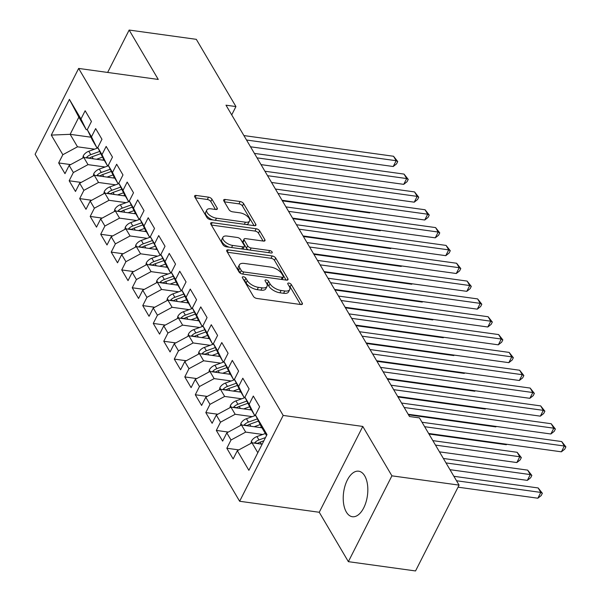 <?xml version="1.0" encoding="UTF-8"?>
<svg xmlns="http://www.w3.org/2000/svg" width="601" height="601" viewBox="0 0 601 601"><rect width="100%" height="100%" fill="white"/><g stroke="black" fill="none" stroke-linecap="round" stroke-linejoin="round"><path stroke-width="0.9" d="M243.435 276.783A2.021 0.947 26.9 0 0 242.353 277.091A2.021 0.947 26.9 0 0 242.451 277.767L253.412 296.368A2.892 1.36 26.9 0 0 256.882 298.457L300.838 304.534A2.892 1.36 26.9 0 0 302.386 304.091A2.892 1.36 26.9 0 0 302.25 303.122L291.29 284.521A2.021 0.947 26.9 0 0 288.856 283.063A2.021 0.947 26.9 0 0 287.774 283.371A2.021 0.947 26.9 0 0 287.871 284.048L289.291 286.459A9.255 4.342 26.9 0 1 289.727 289.562A9.255 4.342 26.9 0 1 284.776 290.982L281.11 290.471A9.255 4.342 26.9 0 1 269.999 283.792L268.579 281.381A2.021 0.947 26.9 0 0 266.145 279.923A2.021 0.947 26.9 0 0 265.064 280.231A2.021 0.947 26.9 0 0 265.161 280.907L266.581 283.319A9.255 4.342 26.9 0 1 267.017 286.422A9.255 4.342 26.9 0 1 262.066 287.841L258.4 287.331A9.255 4.342 26.9 0 1 247.289 280.652L245.869 278.24A2.021 0.947 26.9 0 0 243.435 276.783M346.349 512.052A22.981 12.012 -82.1 0 0 352.381 516.725A22.981 12.012 -82.1 0 0 366.017 502.083A22.981 12.012 -82.1 0 0 364.709 475.864A22.981 12.012 -82.1 0 0 358.677 471.199A22.981 12.012 -82.1 0 0 345.034 485.841A22.981 12.012 -82.1 0 0 346.349 512.052M211.98 199.247A2.892 1.36 26.9 0 0 208.502 197.158L196.174 195.453A2.892 1.36 26.9 0 0 194.626 195.896A2.892 1.36 26.9 0 0 194.762 196.865L206.932 217.517A2.892 1.36 26.9 0 0 210.41 219.605L254.366 225.683A2.892 1.36 26.9 0 0 255.913 225.24A2.892 1.36 26.9 0 0 255.771 224.271L243.6 203.619A2.892 1.36 26.9 0 0 240.13 201.53L225.232 199.472A2.892 1.36 26.9 0 0 223.685 199.915A2.892 1.36 26.9 0 0 223.82 200.884L229.034 209.719A2.892 1.36 26.9 0 0 232.504 211.807L239.889 212.829A7.738 3.629 26.9 0 1 247.229 216.202A7.738 3.629 26.9 0 1 249.55 221.01A7.738 3.629 26.9 0 1 245.411 222.197L216.473 218.193A7.738 3.629 26.9 0 1 209.133 214.82A7.738 3.629 26.9 0 1 206.812 210.012A7.738 3.629 26.9 0 1 210.951 208.832L215.774 209.494A2.892 1.36 26.9 0 0 217.322 209.058A2.892 1.36 26.9 0 0 217.186 208.081L211.98 199.247L210.801 201.568A2.892 1.36 26.9 0 0 207.33 199.479L195.325 197.819M225.991 105.183L409.506 416.523L419.453 417.898L459.081 485.12L391.912 475.834L362.794 426.44L283.184 415.434L78.648 68.431L158.258 79.445L129.147 30.05L196.317 39.335L235.938 106.565L225.991 105.183M228.26 249.888A2.892 1.36 26.9 0 0 226.712 250.324A2.892 1.36 26.9 0 0 226.847 251.301L239.018 271.952A2.892 1.36 26.9 0 0 242.496 274.041L286.452 280.119A2.892 1.36 26.9 0 0 287.999 279.675A2.892 1.36 26.9 0 0 287.856 278.706L275.686 258.054A2.892 1.36 26.9 0 0 272.215 255.966L228.26 249.888L227.216 251.932M222.979 244.735L210.801 224.083A2.892 1.36 26.9 0 1 210.666 223.114A2.892 1.36 26.9 0 1 212.213 222.67L256.169 228.748A2.892 1.36 26.9 0 1 259.64 230.837L264.853 239.671A2.892 1.36 26.9 0 1 264.988 240.648A2.892 1.36 26.9 0 1 263.441 241.084L245.614 238.62A2.892 1.36 26.9 0 0 244.066 239.063A2.892 1.36 26.9 0 0 244.209 240.032L247.665 245.899A2.892 1.36 26.9 0 0 251.135 247.988L269.691 250.549A2.021 0.947 26.9 0 1 271.614 251.436A2.021 0.947 26.9 0 1 272.223 252.69A2.021 0.947 26.9 0 1 271.141 252.998L226.449 246.823A2.892 1.36 26.9 0 1 222.979 244.735M283.184 415.434L239.641 501.264L35.106 154.262L78.648 68.431M238.815 449.901L226.832 448.248L233.143 458.946L237.32 450.712L248.882 470.32L267.009 434.598L255.448 414.983L259.624 406.749L253.314 396.051L249.137 404.285L244.93 397.156L249.115 388.922L242.804 378.217L238.627 386.458L234.42 379.321L238.597 371.087L232.294 360.39L228.117 368.623L223.91 361.494L228.087 353.26L221.784 342.555L217.607 350.796L213.4 343.659L217.577 335.426L211.274 324.728L207.097 332.962L202.89 325.832L207.067 317.591L200.764 306.893L196.587 315.127L192.38 307.997L196.557 299.764L190.254 289.066L186.077 297.3L181.87 290.17L186.047 281.929L179.744 271.231L175.567 279.465L171.36 272.336L175.537 264.102L169.234 253.404L165.05 261.638L160.85 254.501L165.027 246.267L158.717 235.569L154.54 243.803L150.34 236.674L154.517 228.44L148.207 217.742L144.03 225.976L139.83 218.839L144.007 210.605L137.697 199.908L133.52 208.141L129.32 201.012L133.497 192.778L127.187 182.073L123.01 190.314L118.81 183.177L122.987 174.944L116.677 164.246L112.5 172.479L108.293 165.35L112.477 157.109L106.167 146.411L101.99 154.652L97.783 147.515L101.96 139.282L95.657 128.584L91.48 136.818L87.273 129.688L91.45 121.447L85.147 110.749L80.97 118.983L86.213 129.643L78.851 117.157L70.144 134.323L77.506 146.809L94.567 149.168M226.832 448.248L231.017 440.007L226.81 432.878L241.467 424.975L261.968 427.807M228.305 432.074L216.322 430.414L222.633 441.111L226.81 432.878M216.322 430.414L220.507 422.18L216.3 415.043L230.957 407.147L251.458 409.98M217.795 414.239L205.812 412.587L212.123 423.284L216.3 415.043M205.812 412.587L209.989 404.345L205.79 397.216L220.447 389.313L240.948 392.145M207.285 396.412L195.302 394.752L201.613 405.45L205.79 397.216M195.302 394.752L199.479 386.518L195.28 379.381L209.937 371.478L230.431 374.318M196.775 378.577L184.792 376.917L191.103 387.622L195.28 379.381M184.792 376.917L188.969 368.683L184.77 361.554L199.427 353.651L219.921 356.483M186.265 360.743L174.282 359.09L180.593 369.788L184.77 361.554M174.282 359.09L178.459 350.856L174.26 343.719L188.917 335.816L209.411 338.656M175.755 342.916L163.773 341.255L170.075 351.953L174.26 343.719M163.773 341.255L167.949 333.022L163.75 325.892L178.407 317.989L198.901 320.821M165.245 325.081L153.263 323.428L159.565 334.126L163.75 325.892M153.263 323.428L157.439 315.194L153.232 308.058L167.897 300.154L188.391 302.994M154.735 307.254L142.753 305.593L149.056 316.291L153.232 308.058M142.753 305.593L146.929 297.36L142.722 290.23L157.387 282.327L177.881 285.159M144.225 289.419L132.243 287.766L138.546 298.464L142.722 290.23M132.243 287.766L136.419 279.533L132.212 272.396L146.877 264.493L167.371 267.325M133.715 271.592L121.733 269.932L128.036 280.629L132.212 272.396M121.733 269.932L125.909 261.698L121.703 254.569L136.359 246.665L156.861 249.498M123.197 253.757L111.223 252.104L117.526 262.802L121.703 254.569M111.223 252.104L115.4 243.863L111.193 236.734L125.849 228.831L146.351 231.663M112.688 235.93L100.713 234.27L107.016 244.968L111.193 236.734M100.713 234.27L104.89 226.036L100.683 218.899L115.339 210.996L135.841 213.836M102.178 218.095L90.195 216.435L96.506 227.14L100.683 218.899M90.195 216.435L94.38 208.201L90.173 201.072L104.829 193.169L125.331 196.001M91.668 200.261L79.685 198.608L85.996 209.306L90.173 201.072M79.685 198.608L83.87 190.374L79.663 183.237L94.319 175.334L114.821 178.174M81.158 182.434L69.175 180.773L75.486 191.479L79.663 183.237M69.175 180.773L73.352 172.54L69.153 165.41L83.809 157.507L104.311 160.339M70.648 164.599L58.665 162.946L64.976 173.644L69.153 165.41M58.665 162.946L62.842 154.712L51.28 135.097L69.408 99.375L80.97 118.983M97.843 147.628L96.723 147.47L92.516 140.341L87.273 129.688M91.48 136.818L96.723 147.47M90.976 137.208L70.144 134.323L51.28 135.097M62.842 154.712L77.506 146.809M108.353 165.455L107.233 165.305L103.026 158.168L97.783 147.515M101.99 154.652L107.233 165.305M83.809 157.507L88.016 164.636L105.077 166.995M73.352 172.54L88.016 164.636M118.863 183.29L117.743 183.132L113.536 176.003L108.293 165.35M112.5 172.479L117.743 183.132M94.319 175.334L98.526 182.471L115.587 184.83M83.87 190.374L98.526 182.471M129.373 201.117L128.253 200.967L124.054 193.838L118.81 183.177M123.01 190.314L128.253 200.967M104.829 193.169L109.036 200.298L126.097 202.657M94.38 208.201L109.036 200.298M139.883 218.952L138.763 218.794L134.564 211.665L129.32 201.012M133.52 208.141L138.763 218.794M115.339 210.996L119.546 218.133L136.607 220.492M104.89 226.036L119.546 218.133M150.393 236.786L149.273 236.629L145.074 229.499L139.83 218.839M144.03 225.976L149.273 236.629M125.849 228.831L130.056 235.96L147.117 238.319M115.4 243.863L130.056 235.96M160.903 254.614L159.783 254.463L150.34 236.674M154.54 243.803L159.783 254.463M136.359 246.665L140.566 253.795L157.627 256.154M125.909 261.698L140.566 253.795M171.413 272.448L170.293 272.291L166.094 265.161L160.85 254.501M165.05 261.638L170.293 272.291M146.877 264.493L151.076 271.629L168.137 273.988M136.419 279.533L151.076 271.629M181.923 290.275L180.811 290.125L176.604 282.988L171.36 272.336M175.567 279.465L180.811 290.125M157.387 282.327L161.586 289.457L178.647 291.816M146.929 297.36L161.586 289.457M192.433 308.11L191.321 307.952L187.114 300.823L181.87 290.17M186.077 297.3L191.321 307.952M167.897 300.154L172.096 307.291L189.157 309.65M157.439 315.194L172.096 307.291M202.943 325.937L201.831 325.787L197.624 318.65L192.38 307.997M196.587 315.127L201.831 325.787M178.407 317.989L182.606 325.118L199.675 327.477M167.949 333.022L182.606 325.118M213.453 343.772L212.341 343.614L208.134 336.485L202.89 325.832M207.097 332.962L212.341 343.614M188.917 335.816L193.116 342.953L210.185 345.312M178.459 350.856L193.116 342.953M223.97 361.599L222.851 361.449L218.644 354.312L213.4 343.659M217.607 350.796L222.851 361.449M199.427 353.651L203.634 360.78L220.695 363.139M188.969 368.683L203.634 360.78M234.48 379.434L233.361 379.276L229.154 372.147L223.91 361.494M228.117 368.623L233.361 379.276M209.937 371.478L214.144 378.615L231.205 380.974M199.479 386.518L214.144 378.615M244.99 397.269L243.871 397.111L239.664 389.981L234.42 379.321M238.627 386.458L243.871 397.111M220.447 389.313L224.654 396.442L241.715 398.801M209.989 404.345L224.654 396.442M255.5 415.096L254.381 414.945L250.174 407.809L244.93 397.156M249.137 404.285L254.381 414.945M230.957 407.147L235.164 414.277L252.225 416.636M220.507 422.18L235.164 414.277M266.528 435.545L260.691 425.643L255.448 414.983M241.467 424.975L245.674 432.104L262.735 434.47M231.017 440.007L245.674 432.104M231.716 114.896L235.938 106.565M129.147 30.05L107.639 72.443M362.794 426.44L319.251 512.27L348.362 561.665L391.912 475.834M348.362 561.665L415.539 570.95L459.081 485.12M319.251 512.27L239.641 501.264M87.333 129.793L86.213 129.643M237.32 450.712L251.977 442.809L262.134 444.207M251.977 442.809L257.814 452.711M78.851 117.157L69.408 99.375M243.48 279.51A2.021 0.947 26.9 0 1 244.69 280.562L246.109 282.973A9.255 4.342 26.9 0 0 257.228 289.652L258.4 287.331M267.017 286.422L265.837 288.743A9.255 4.342 26.9 0 1 260.887 290.155L257.228 289.652M289.727 289.562L288.548 291.883A9.255 4.342 26.9 0 1 283.597 293.296L279.938 292.792A9.255 4.342 26.9 0 1 268.82 286.114L267.4 283.702A2.021 0.947 26.9 0 0 266.19 282.65M300.515 304.489L290.11 286.842A2.021 0.947 26.9 0 0 288.901 285.791M286.121 280.074L274.507 260.368A2.892 1.36 26.9 0 0 271.036 258.28L227.411 252.247M241.301 270.495A2.021 0.947 26.9 0 0 243.736 271.96L282.32 277.294A2.021 0.947 26.9 0 0 283.402 276.986A2.021 0.947 26.9 0 0 283.304 276.31L281.809 273.771A9.255 4.342 26.9 0 0 270.698 267.084L244.322 263.441A9.255 4.342 26.9 0 0 239.371 264.853A9.255 4.342 26.9 0 0 239.807 267.963L241.301 270.495L240.13 272.816A2.021 0.947 26.9 0 0 240.603 273.372M282.034 279.51A2.021 0.947 26.9 0 0 282.222 279.307L283.402 276.986M239.371 264.853L238.191 267.175A9.255 4.342 26.9 0 0 238.635 270.277L239.807 267.963M240.13 272.816L238.635 270.277M211.364 225.037L254.989 231.069L256.169 228.748M263.118 241.039L258.468 233.158A2.892 1.36 26.9 0 0 254.989 231.069M244.066 239.063L242.894 241.384A2.892 1.36 26.9 0 0 243.029 242.353L246.485 248.221A2.892 1.36 26.9 0 0 248.544 249.881M227.118 236.065A7.738 3.629 26.9 0 0 222.979 237.245A7.738 3.629 26.9 0 0 225.3 242.053A7.738 3.629 26.9 0 0 232.64 245.426L242.834 246.838A2.892 1.36 26.9 0 0 244.382 246.395A2.892 1.36 26.9 0 0 244.246 245.426L240.791 239.559A2.892 1.36 26.9 0 0 237.312 237.47L227.118 236.065M222.979 237.245L221.807 239.566A7.738 3.629 26.9 0 0 229.199 247.199M242.774 249.077A2.892 1.36 26.9 0 0 243.202 248.716L244.382 246.395M215.451 209.448L210.801 201.568M206.812 210.012L205.64 212.333A7.738 3.629 26.9 0 0 213.032 219.966M246.2 224.556A7.738 3.629 26.9 0 0 248.371 223.332L249.55 221.01M254.035 225.638L242.421 205.94A2.892 1.36 26.9 0 0 238.95 203.852L224.383 201.838M250.985 443.343L251.428 441.172A7.805 5.552 -30.5 0 1 256.95 436.559L265.334 433.524M458.037 487.178L537.85 498.214L540.795 492.414L538.165 487.952L453.883 476.3M257.453 443.561A7.805 5.552 -30.5 0 1 260.21 442.088L263.884 440.758M265.492 437.581L258.948 439.947A7.805 5.552 149.5 0 0 254.614 442.862L254.403 443.14M456.512 480.755L540.795 492.414L542.357 493.263L541.178 495.585L537.85 498.214M538.165 487.952L542.357 493.263M428.626 433.464L561.387 451.817L564.331 446.017L424.644 426.702M561.702 441.562L565.894 446.866L564.331 446.017L561.702 441.562L422.022 422.248M565.894 446.866L564.722 449.187L561.387 451.817M260.098 427.551L261.51 427.041M254.2 426.733L260.165 424.584M240.475 425.508L240.918 423.337A7.805 5.552 -30.5 0 1 246.44 418.724L255.65 415.396M449.984 469.682L527.34 480.379L530.285 474.58L527.655 470.125L443.373 458.465M246.943 425.733A7.805 5.552 -30.5 0 1 249.7 424.253L258.453 421.091M257.363 418.889L248.438 422.112A7.805 5.552 149.5 0 0 244.104 425.027L243.893 425.313M445.995 462.928L530.285 474.58L531.847 475.429L530.668 477.75L527.34 480.379M527.655 470.125L531.847 475.429M249.588 409.717L251 409.206M243.69 408.905L249.655 406.749M229.965 407.681L230.408 405.51A7.805 5.552 -30.5 0 1 235.93 400.897L245.14 397.569M439.474 451.854L516.83 462.552L519.775 456.752L517.145 452.29L432.863 440.638M236.433 407.899A7.805 5.552 -30.5 0 1 239.19 406.419L247.935 403.263M246.853 401.055L237.928 404.285A7.805 5.552 149.5 0 0 233.594 407.2L233.383 407.478M435.485 445.093L519.775 456.752L521.337 457.601L520.158 459.923L516.83 462.552M517.145 452.29L521.337 457.601M408.169 414.254L550.877 433.99L553.822 428.19L404.188 407.493M551.192 423.728L555.384 429.039L553.822 428.19L551.192 423.728L401.558 403.038M555.384 429.039L554.205 431.353L550.877 433.99M397.659 396.42L540.367 416.155L543.312 410.355L393.678 389.666M540.682 405.9L544.874 411.204L543.312 410.355L540.682 405.9L391.048 385.203M544.874 411.204L543.695 413.526L540.367 416.155M239.078 391.89L240.49 391.379M233.18 391.071L239.145 388.915M219.455 389.846L219.891 387.675A7.805 5.552 -30.5 0 1 225.42 383.062L234.623 379.734M428.956 434.02L506.32 444.717L506.568 444.237M225.923 390.072A7.805 5.552 -30.5 0 1 228.673 388.592L237.425 385.429M236.343 383.228L227.418 386.451A7.805 5.552 149.5 0 0 223.084 389.365L222.866 389.651M506.876 444.282L506.32 444.717M228.568 374.055L229.98 373.544M222.67 373.244L228.635 371.087M208.945 372.019L209.381 369.848A7.805 5.552 -30.5 0 1 214.91 365.235L224.113 361.907M408.5 414.81L495.81 426.89L496.058 426.402M215.406 372.237A7.805 5.552 -30.5 0 1 218.163 370.757L226.915 367.594M225.833 365.393L216.901 368.623A7.805 5.552 149.5 0 0 212.566 371.538L212.356 371.816M496.366 426.447L495.81 426.89M387.149 378.592L529.857 398.32L532.802 392.528L383.16 371.831M530.172 388.066L534.364 393.377L532.802 392.528L530.172 388.066L380.538 367.376M534.364 393.377L533.185 395.691L529.857 398.32M376.639 360.758L519.347 380.493L522.292 374.693L372.65 354.004M519.662 370.239L523.854 375.542L522.292 374.693L519.662 370.239L370.028 349.542M523.854 375.542L522.675 377.864L519.347 380.493M218.058 356.228L219.47 355.717M212.161 355.409L218.125 353.253M198.428 354.184L198.871 352.013A7.805 5.552 -30.5 0 1 204.4 347.401L213.603 344.072M397.99 396.983L485.3 409.056L485.548 408.575M204.896 354.41A7.805 5.552 -30.5 0 1 207.653 352.93L216.405 349.767M215.323 347.566L206.391 350.789A7.805 5.552 149.5 0 0 202.056 353.704L201.846 353.981M485.856 408.62L485.3 409.056M366.122 342.931L508.837 362.658L511.782 356.859L362.14 336.169M509.152 352.404L513.344 357.715L511.782 356.859L509.152 352.404L359.518 331.714M513.344 357.715L512.165 360.029L508.837 362.658M207.54 338.393L208.96 337.882M201.651 337.582L207.615 335.426M187.918 336.357L188.361 334.179A7.805 5.552 -30.5 0 1 193.89 329.566L203.093 326.245M387.48 379.148L474.79 391.221L475.03 390.74M194.386 336.575A7.805 5.552 -30.5 0 1 197.143 335.095L205.895 331.932M204.813 329.731L195.881 332.954A7.805 5.552 149.5 0 0 191.546 335.869L191.336 336.154M475.346 390.785L474.79 391.221M355.612 325.096L498.327 344.831L501.272 339.032L351.63 318.342M498.642 334.569L502.834 339.881L501.272 339.032L498.642 334.569L349.001 313.88M502.834 339.881L501.655 342.202L498.327 344.831M197.03 320.566L198.45 320.055M191.141 319.747L197.105 317.591M177.408 318.522L177.851 316.351A7.805 5.552 -30.5 0 1 183.373 311.739L192.583 308.411M376.97 361.321L464.28 373.394L464.52 372.913M183.876 318.748A7.805 5.552 -30.5 0 1 186.633 317.268L195.385 314.105M194.303 311.896L185.371 315.127A7.805 5.552 149.5 0 0 181.036 318.042L180.826 318.32M464.836 372.958L464.28 373.394M345.102 307.269L487.817 326.997L490.762 321.197L341.12 300.508M488.132 316.742L492.324 322.046L490.762 321.197L488.132 316.742L338.491 296.053M492.324 322.046L491.145 324.367L487.817 326.997M186.52 302.731L187.94 302.22M180.631 301.92L186.595 299.764M166.898 300.695L167.341 298.517A7.805 5.552 -30.5 0 1 172.863 293.904L182.073 290.576M366.452 343.487L453.77 355.559L454.01 355.078M173.366 300.913A7.805 5.552 -30.5 0 1 176.123 299.433L184.875 296.27M183.793 294.069L174.861 297.292A7.805 5.552 149.5 0 0 170.526 300.207L170.316 300.492M454.326 355.123L453.77 355.559M334.592 289.434L477.307 309.169L480.244 303.37L330.61 282.68M477.622 298.907L481.814 304.219L480.244 303.37L477.622 298.907L327.981 278.218M481.814 304.219L480.635 306.54L477.307 309.169M176.01 284.904L177.43 284.386M170.113 284.085L176.078 281.929M156.388 282.861L156.831 280.69A7.805 5.552 -30.5 0 1 162.353 276.077L171.563 272.749M355.942 325.659L443.26 337.732L443.5 337.251M162.856 283.079A7.805 5.552 -30.5 0 1 165.613 281.606L174.365 278.443M173.283 276.235L164.351 279.465A7.805 5.552 149.5 0 0 160.016 282.38L159.806 282.658M443.816 337.289L443.26 337.732M324.082 271.599L466.797 291.335L469.734 285.535L320.1 264.846M467.112 281.08L471.297 286.384L469.734 285.535L467.112 281.08L317.471 260.391M471.297 286.384L470.125 288.705L466.797 291.335M165.5 267.069L166.92 266.559M159.603 266.251L165.568 264.102M145.878 265.033L146.321 262.855A7.805 5.552 -30.5 0 1 151.843 258.242L161.053 254.914M345.432 307.825L432.75 319.897L432.99 319.416M152.346 265.251A7.805 5.552 -30.5 0 1 155.103 263.771L163.855 260.609M162.766 258.407L153.841 261.63A7.805 5.552 149.5 0 0 149.506 264.545L149.296 264.831M433.298 319.462L432.75 319.897M313.572 253.772L456.287 273.508L459.224 267.708L309.59 247.011M456.602 263.246L460.787 268.557L459.224 267.708L456.602 263.246L306.961 242.556M460.787 268.557L459.615 270.878L456.287 273.508M154.99 249.235L156.41 248.724M149.093 248.423L155.058 246.267M135.368 247.199L135.811 245.028A7.805 5.552 -30.5 0 1 141.333 240.415L150.543 237.087M334.922 289.998L422.24 302.07L422.48 301.589M141.836 247.417A7.805 5.552 -30.5 0 1 144.593 245.944L153.345 242.781M152.256 240.573L143.331 243.803A7.805 5.552 149.5 0 0 138.996 246.718L138.786 246.996M422.788 301.627L422.24 302.07M303.062 235.938L445.777 255.673L448.714 249.873L299.08 229.184M446.085 245.418L450.277 250.722L448.714 249.873L446.085 245.418L296.451 224.729M450.277 250.722L449.105 253.044L445.777 255.673M144.48 231.408L145.893 230.897M138.583 230.589L144.548 228.433M124.858 229.364L125.301 227.193A7.805 5.552 -30.5 0 1 130.823 222.58L140.033 219.252M324.412 272.163L411.723 284.235L411.97 283.755M131.326 229.59A7.805 5.552 -30.5 0 1 134.083 228.11L142.835 224.947M141.746 222.746L132.821 225.968A7.805 5.552 149.5 0 0 128.486 228.883L128.276 229.169M412.278 283.8L411.723 284.235M292.552 218.11L435.267 237.846L438.204 232.046L288.57 211.349M435.575 227.584L439.767 232.895L438.204 232.046L435.575 227.584L285.941 206.894M439.767 232.895L438.595 235.209L435.267 237.846M133.97 213.573L135.383 213.062M128.073 212.762L134.038 210.605M114.348 211.537L114.791 209.366A7.805 5.552 -30.5 0 1 120.313 204.753L129.523 201.425M313.902 254.336L401.213 266.408L401.46 265.927M120.816 211.755A7.805 5.552 -30.5 0 1 123.573 210.275L132.325 207.12M131.236 204.911L122.311 208.141A7.805 5.552 149.5 0 0 117.976 211.056L117.766 211.334M401.768 265.965L401.213 266.408M282.042 200.276L424.749 220.011L427.694 214.211L278.06 193.522M425.065 209.757L429.257 215.06L427.694 214.211L425.065 209.757L275.431 189.06M429.257 215.06L428.085 217.382L424.749 220.011M123.46 195.746L124.873 195.235M117.563 194.927L123.528 192.771M103.838 193.702L104.281 191.531A7.805 5.552 -30.5 0 1 109.803 186.919L119.013 183.59M303.392 236.501L390.703 248.574L390.95 248.093M110.306 193.928A7.805 5.552 -30.5 0 1 113.063 192.448L121.815 189.285M120.726 187.084L111.801 190.307A7.805 5.552 149.5 0 0 107.466 193.221L107.256 193.507M391.259 248.138L390.703 248.574M271.532 182.449L414.239 202.176L417.184 196.377L267.55 175.687M414.555 191.922L418.747 197.233L417.184 196.377L414.555 191.922L264.921 171.232M418.747 197.233L417.567 199.547L414.239 202.176M112.95 177.911L114.363 177.4M107.053 177.1L113.018 174.944M93.328 175.875L93.771 173.697A7.805 5.552 -30.5 0 1 99.293 169.091L108.496 165.763M292.882 218.666L380.193 230.746L380.441 230.258M99.796 176.093A7.805 5.552 -30.5 0 1 102.553 174.613L111.298 171.45M110.216 169.249L101.291 172.472A7.805 5.552 149.5 0 0 96.956 175.394L96.746 175.672M380.749 230.303L380.193 230.746M261.022 164.614L403.729 184.349L406.674 178.55L257.04 157.86M404.045 174.095L408.237 179.399L406.674 178.55L404.045 174.095L254.411 153.398M408.237 179.399L407.057 181.72L403.729 184.349M102.44 160.084L103.853 159.573M96.543 159.265L102.508 157.109M82.818 158.04L83.254 155.869A7.805 5.552 -30.5 0 1 88.783 151.257L97.986 147.929M282.372 200.839L369.683 212.912L369.931 212.431M89.286 158.266A7.805 5.552 -30.5 0 1 92.036 156.786L100.788 153.623M99.706 151.422L90.781 154.645A7.805 5.552 149.5 0 0 86.446 157.56L86.228 157.838M370.239 212.476L369.683 212.912M250.512 146.787L393.219 166.515L396.164 160.715L246.523 140.025M393.535 156.26L397.727 161.564L396.164 160.715L393.535 156.26L243.901 135.571M397.727 161.564L396.547 163.885L393.219 166.515M246.109 282.973L247.289 280.652M260.887 290.155L262.066 287.841M267.4 283.702L268.579 281.381M268.82 286.114L269.999 283.792M279.938 292.792L281.11 290.471M283.597 293.296L284.776 290.982M290.11 286.842L291.29 284.521M301.522 304.557L302.25 303.122M244.69 280.562L245.869 278.24M271.036 258.28L272.215 255.966M274.507 260.368L275.686 258.054M287.135 280.141L287.856 278.706M242.669 274.064L243.736 271.96M281.253 279.397L282.32 277.294M211.176 224.714L212.213 222.67M258.468 233.158L259.64 230.837M264.124 241.106L264.853 239.671M243.029 242.353L244.209 240.032M246.485 248.221L247.665 245.899M250.069 250.091L251.135 247.988M268.624 252.653L269.691 250.549M231.573 247.529L232.64 245.426M241.767 248.942L242.834 246.838M216.458 209.516L217.186 208.081M215.406 220.297L216.473 218.193M244.344 224.301L245.411 222.197M224.196 201.515L225.232 199.472M238.95 203.852L240.13 201.53M242.421 205.94L243.6 203.619M255.049 225.706L255.771 224.271M195.137 197.496L196.174 195.453M207.33 199.479L208.502 197.158M251.391 441.329L252.285 442.847M260.21 442.088L261.405 444.109M256.95 436.559L258.948 439.947M257.821 443.305L254.614 442.862M240.881 423.502L241.775 425.02M249.7 424.253L250.887 426.282M246.44 418.724L248.438 422.112M247.311 425.47L244.104 425.027M230.371 405.667L231.265 407.185M239.19 406.419L240.377 408.447M235.93 400.897L237.928 404.285M236.802 407.643L233.594 407.2M219.861 387.833L220.755 389.358M228.673 388.592L229.867 390.612M225.42 383.062L227.418 386.451M226.284 389.809L223.084 389.365M209.351 370.006L210.245 371.523M218.163 370.757L219.357 372.785M214.91 365.235L216.901 368.623M215.774 371.981L212.566 371.538M198.841 352.171L199.735 353.696M207.653 352.93L208.847 354.951M204.4 347.401L206.391 350.789M205.264 354.147L202.056 353.704M188.331 334.344L189.225 335.861M197.143 335.095L198.338 337.123M193.89 329.566L195.881 332.954M194.754 336.312L191.546 335.869M177.821 316.509L178.715 318.027M186.633 317.268L187.828 319.289M183.373 311.739L185.371 315.127M184.244 318.485L181.036 318.042M167.311 298.682L168.205 300.2M176.123 299.433L177.318 301.462M172.863 293.904L174.861 297.292M173.734 300.65L170.526 300.207M156.793 280.847L157.695 282.365M165.613 281.606L166.808 283.627M162.353 276.077L164.351 279.465M163.224 282.823L160.016 282.38M146.283 263.02L147.185 264.538M155.103 263.771L156.298 265.8M151.843 258.242L153.841 261.63M152.714 264.988L149.506 264.545M135.773 245.185L136.675 246.703M144.593 245.944L145.788 247.965M141.333 240.415L143.331 243.803M142.204 247.161L138.996 246.718M125.263 227.351L126.157 228.876M134.083 228.11L135.278 230.13M130.823 222.58L132.821 225.968M131.694 229.327L128.486 228.883M114.753 209.524L115.647 211.041M123.573 210.275L124.768 212.303M120.313 204.753L122.311 208.141M121.184 211.499L117.976 211.056M104.243 191.689L105.137 193.214M113.063 192.448L114.25 194.469M109.803 186.919L111.801 190.307M110.674 193.665L107.466 193.221M93.733 173.862L94.627 175.379M102.553 174.613L103.74 176.641M99.293 169.091L101.291 172.472M100.164 175.838L96.956 175.394M83.223 156.027L84.117 157.552M92.036 156.786L93.23 158.807M88.783 151.257L90.781 154.645M89.647 158.003L86.446 157.56"/></g></svg>

